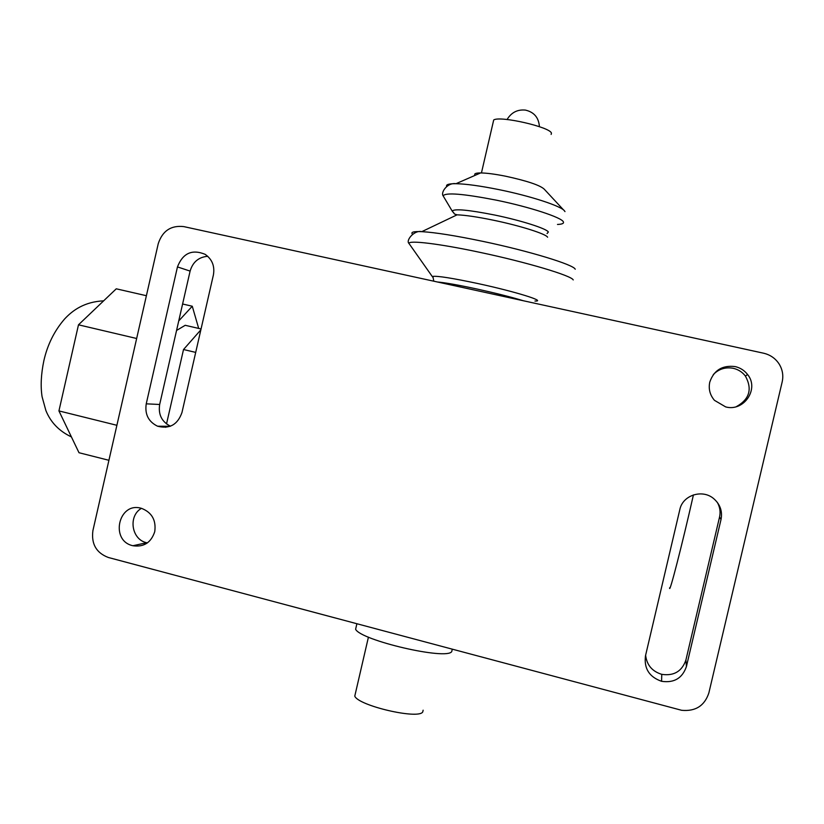 <?xml version="1.0" encoding="UTF-8"?>
<svg xmlns="http://www.w3.org/2000/svg" width="824" height="824" viewBox="0 0 824 824"><rect width="100%" height="100%" fill="white"/><g stroke="black" fill="none" stroke-linecap="round" stroke-linejoin="round"><path stroke-width="1.24" d="M146.394 295.713L116.266 288.812L78.486 324.811L58.937 410.918L79.001 452.726L108.922 460.297M136.65 338.499L78.486 324.811M178.736 320.917L192.27 306.229L182.588 304.005M116.884 425.297L58.937 410.918M192.27 306.229L198.687 328.426M195.7 352.394L183.515 349.531L166.52 423.938M165.995 426.266L165.748 427.337M200.85 329.847L183.515 349.531M176.552 330.465L185.215 325.295L190.519 326.531M423.145 710.206L422.733 711.967C418.51 719.733 358.327 705.704 354.773 696.136L368.431 637.127M452.16 649.734L451.737 651.568C446.958 660.415 360.964 640.485 355.608 629.289L356.874 623.768M493.226 122.045L493.7 119.985C499.684 115.484 550.628 127.133 551.441 133.2L551.153 134.425M523.436 300.77C511.447 297.124 495.997 293.21 477.075 289.039C458.391 285.011 445.176 282.663 437.441 281.993M534.941 301.038C547.229 301.553 515.237 291.583 477.982 283.569C452.644 278.182 437.606 275.793 432.878 276.401L432.415 276.73L433.084 277.503M563.678 210.079L544.128 189.057C539.72 185.122 526.886 180.837 505.617 176.212C495.008 174.101 486.665 173.009 480.598 172.937C475.623 172.958 473.79 173.761 475.108 175.337M693.427 494.894C682.2 544.602 669.098 595.361 669.603 587.831M736.347 406.654C749.5 399.31 752.518 389.103 745.401 376.053C742.311 372.057 738.283 369.482 733.298 368.318C725.46 366.876 718.786 368.967 713.296 374.58M725.676 406.912L714.449 400.33C709.917 394.984 708.362 388.918 709.763 382.14C713.862 370.223 722.329 365.032 735.163 366.587C740.282 367.782 744.422 370.429 747.605 374.539C759.522 388.907 743.866 411.949 725.676 406.912M141.429 508.346C127.998 515.937 131.428 539.462 146.456 542.676L147.403 542.903M141.203 508.284L141.769 508.449C151.946 512.559 156.272 520.294 154.747 531.645C151.111 542.625 143.829 547.321 132.88 545.735L132.674 545.673C109.716 540.554 118.615 501.507 141.203 508.284M213.395 274.969L181.96 412.546C177.644 424.69 169.517 429.252 157.569 426.214C148.454 421.733 144.684 414.276 146.239 403.832L177.459 266.914C182.825 253.164 192.054 248.972 205.125 254.328C212.159 259.261 214.92 266.142 213.395 274.969M207.73 256.285C198.666 257.088 192.785 262.022 190.107 271.096L159.671 404.481C158.146 414.524 161.741 421.764 170.465 426.193M645.625 655.265C646.799 665.03 652.175 671.395 661.765 674.351C673.95 676.133 682.004 671.333 685.918 659.972L719.558 517.009C720.691 511.869 719.929 506.966 717.282 502.331M721.021 519.511L686.423 666.534C682.396 678.214 674.114 683.137 661.579 681.304C649.24 676.957 643.874 668.47 645.48 655.852L679.831 509.582C682.653 495.121 702.553 488.745 713.883 498.798C720.207 504.442 722.586 511.354 721.021 519.511L719.558 517.009M183.752 226.6L763.549 353.197C770.09 354.732 775.219 358.224 778.927 363.683C782.512 369.337 783.593 375.404 782.182 381.893L708.856 692.953C704.572 705.808 695.508 711.586 681.654 710.298L108.315 557.477C96.295 552.894 91.155 543.943 92.906 530.625L158.239 243.698C162.452 230.885 170.959 225.179 183.752 226.6M573.216 279.933C571.846 275.772 526.876 262.269 480.433 252.463C439.357 243.657 408.004 239.939 409.023 243.523L409.858 244.707M575.224 269.221C573.916 264.762 529.266 251.083 483.07 241.411C455.641 235.685 435.216 232.44 421.806 231.657L421.795 231.657C413.586 231.297 410.496 232.141 412.505 234.201M547.589 237.219C546.188 233.975 520.037 225.694 493.288 220.183C477.364 216.908 465.292 215.126 457.073 214.827L421.795 231.657C414.163 229.834 405.49 240.587 409.023 243.523L432.415 276.73M547.064 233.563L548.351 232.028C546.971 228.722 521.067 220.441 494.554 215.002C468.526 209.863 454.395 208.554 452.18 211.057L453.9 213.004M557.488 224.447C562.092 224.262 564.059 223.428 563.379 221.924C562.05 217.577 529.585 206.917 496.11 200.119C463.315 193.753 445.65 192.322 443.116 195.824L444.084 197.441M564.976 211.593L564.595 211.068C562.246 206.422 530.862 196.05 498.716 189.582C480.392 185.894 466.157 183.937 455.991 183.701L455.981 183.701C448.936 183.639 445.825 184.555 446.639 186.44M177.459 266.914L190.107 271.096M146.239 403.832L159.671 404.481M686.423 666.534L685.918 659.972M103.649 300.842C84.511 301.749 72.677 310.246 64.56 319.043C54.363 330.846 47.473 344.731 43.868 360.685C41.056 374.158 40.458 386.168 42.076 396.715L45.886 410.548C50.697 422.403 59.204 431.189 71.41 436.905M201.056 328.972L185.215 325.295M539.411 126.68C538.762 117.647 534.106 112.115 525.434 110.097C517.482 109.324 511.364 112.455 507.079 119.511M493.7 119.985L481.443 172.947M480.598 172.937L455.991 183.701C447.288 182.31 440.541 192.579 443.116 195.824L452.18 211.057L454.591 214.044L457.073 214.827M433.795 281.2L432.878 276.401M132.88 545.735L146.662 542.728M157.569 426.214L170.208 426.296M661.579 681.304L661.765 674.351M747.605 374.539L745.401 376.053"/></g></svg>
